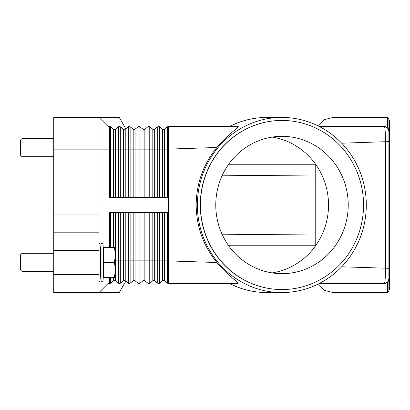 <?xml version="1.0" encoding="UTF-8"?>
<svg xmlns="http://www.w3.org/2000/svg" width="410" height="410" viewBox="0 0 410 410"><rect width="100%" height="100%" fill="white"/><g stroke="black" fill="none" stroke-linecap="round" stroke-linejoin="round"><path stroke-width="0.61" d="M109.578 247.276L109.578 212.549L168.464 212.549L168.464 126.49L238.041 126.49C240.122 126.746 227.186 134.567 216.936 147.477C203.35 164.067 196.426 183.239 196.159 205C196.426 226.761 203.35 245.933 216.936 262.523C226.617 274.864 239.727 282.962 238.041 283.51L168.464 283.51A1.512 1.512 0 0 1 167.531 283.192L164.487 280.809A1.512 1.512 0 0 0 162.626 280.809L159.577 283.192A1.512 1.512 0 0 1 157.722 283.192L154.672 280.809A1.512 1.512 0 0 0 152.812 280.809L149.763 283.192A1.512 1.512 0 0 1 147.907 283.192L144.858 280.809A1.512 1.512 0 0 0 142.998 280.809L139.948 283.192A1.512 1.512 0 0 1 138.093 283.192L135.044 280.809A1.512 1.512 0 0 0 133.183 280.809L130.134 283.192A1.512 1.512 0 0 1 128.279 283.192L125.229 280.809L123.917 280.542L120.248 283.248M114.103 129.457L115.415 129.191A1.512 1.512 0 0 1 113.555 129.191L110.51 126.808A1.512 1.512 0 0 0 109.578 126.49L109.578 149.137L110.51 149.137L110.51 126.808M120.248 126.751L119.392 126.49L120.325 126.808A1.512 1.512 0 0 0 118.464 126.808L115.415 129.191L114.487 129.509M125.783 128.755L119.243 117.429L53.715 117.429L53.715 149.137L99.01 149.137L99.01 117.429L108.071 126.49L109.578 126.49M124.681 129.457L123.917 129.457L125.229 129.191A1.512 1.512 0 0 1 124.302 129.509L123.369 129.191L120.325 126.808L120.325 149.137L113.555 149.137L113.555 129.191M168.464 197.451L109.578 197.451L109.578 149.137L108.071 149.137L108.071 126.49M108.071 247.276L108.071 149.137L99.01 149.137L99.01 214.061L53.715 214.061L53.715 250.295L99.01 250.295L99.01 214.061M168.464 126.49A1.512 1.512 0 0 0 167.531 126.808L164.487 129.191A1.512 1.512 0 0 1 162.626 129.191L159.577 126.808A1.512 1.512 0 0 0 157.722 126.808L154.672 129.191A1.512 1.512 0 0 1 152.812 129.191L149.763 126.808A1.512 1.512 0 0 0 147.907 126.808L144.858 129.191A1.512 1.512 0 0 1 142.998 129.191L139.948 126.808A1.512 1.512 0 0 0 138.093 126.808L135.044 129.191A1.512 1.512 0 0 1 133.183 129.191L130.134 126.808A1.512 1.512 0 0 0 128.279 126.808L125.229 129.191L125.229 149.137L123.369 149.137L123.369 129.191A1.512 1.512 0 0 0 124.302 129.509M267.079 117.429C253.836 117.475 241.27 120.494 229.395 126.485L229.672 126.49A87.571 84.46 -90 0 1 267.079 117.429L281.839 117.429A87.571 84.46 -90 0 1 366.299 205A87.571 84.46 -90 0 1 281.839 292.571A87.571 84.46 -90 0 1 197.384 205A87.571 84.46 -90 0 1 281.839 117.429M385.953 126.777A4.53 4.53 0 0 0 384.365 126.49L319.252 126.49M341.684 143.203L385.564 141.701C385.477 134.265 385.169 129.345 384.631 126.936L384.365 126.49L387.388 127.643L388.9 131.026L387.568 127.817A4.53 4.53 0 0 1 388.895 131.021L388.895 118.941L387.388 117.429L387.388 127.643L384.365 126.49A4.53 4.53 0 0 1 387.568 127.817M114.867 280.542L114.487 280.491A1.512 1.512 0 0 0 113.555 280.809L110.51 283.192A1.512 1.512 0 0 1 109.578 283.51L108.071 283.51L99.01 292.571L99.01 274.454L53.715 274.454L53.715 292.571L119.243 292.571L125.783 281.245M128.279 212.549L128.279 260.862L120.325 260.862L120.325 283.192A1.512 1.512 0 0 1 119.392 283.51L120.325 283.192L119.392 283.51A1.512 1.512 0 0 1 118.464 283.192L115.415 280.809A1.512 1.512 0 0 0 114.487 280.491L114.103 280.542M125.229 212.549L125.229 280.809A1.512 1.512 0 0 0 124.302 280.491L124.681 280.542M124.302 280.491A1.512 1.512 0 0 0 123.369 280.809L123.369 212.549M216.936 262.523L167.531 260.862L167.531 283.192A1.512 1.512 0 0 0 168.464 283.51L168.464 212.549M385.953 283.223A4.53 4.53 0 0 1 384.365 283.51L387.388 282.357L384.365 283.51L319.252 283.51M229.672 283.51L229.395 283.51C241.27 289.506 253.836 292.525 267.079 292.571A87.571 84.46 -90 0 1 229.672 283.51M384.365 283.51L384.631 283.064L384.365 283.51A4.53 4.53 0 0 0 387.568 282.183L387.388 292.571L333.033 292.571L333.033 283.51M387.793 281.947A4.53 4.53 0 0 1 387.568 282.183L388.9 278.974L387.568 282.183A4.53 4.53 0 0 0 388.895 278.979L388.895 131.021A4.53 4.53 0 0 0 388.757 129.903M387.388 292.571L388.895 291.059L388.895 278.979A4.53 4.53 0 0 1 388.757 280.097M388.895 279.195L388.895 268.299L341.684 266.797M384.631 283.064C385.169 280.676 385.477 275.756 385.564 268.299L385.564 141.701L388.895 141.701L388.895 130.805M388.895 289.552L389.5 289.552L389.5 120.448L388.895 120.448M281.921 289.552A84.552 81.544 -90 0 1 281.839 289.552A84.552 81.544 -90 0 1 200.295 205A84.552 81.544 -90 0 1 281.839 120.448A84.552 81.544 -90 0 1 281.921 120.448M363.547 205A84.552 81.544 -90 0 1 282.003 289.552A84.552 81.544 -90 0 1 200.454 205A84.552 81.544 -90 0 1 282.003 120.448A84.552 81.544 -90 0 1 363.547 205M215.773 205A68.665 66.225 -90 0 1 282.003 136.335A68.665 66.225 -90 0 1 348.228 205A68.665 66.225 -90 0 1 282.003 273.665A68.665 66.225 -90 0 1 215.773 205M272.148 272.901A68.665 66.225 90 0 0 328.523 205A68.665 66.225 90 0 0 272.148 137.099M315.218 246.282L315.218 163.718M216.936 147.477L167.531 149.137L167.531 126.808M108.071 283.51L108.071 277.473M99.01 274.454L99.01 250.295M53.715 274.454L53.715 250.295M99.01 232.178L53.715 232.178M53.715 214.061L53.715 149.137M101.065 281.245L100.522 271.43L100.522 253.313L101.065 243.499L101.065 281.245L102.997 281.245L102.997 243.499L102.028 243.499L102.028 281.245M99.01 243.499L99.994 243.499L99.994 281.245L100.522 271.43M114.313 277.35L103.54 277.35L114.313 277.473L115.62 269.923L114.313 262.251L115.62 254.825L115.62 277.165L115.446 277.473L114.313 277.473M103.54 277.35L103.54 262.497L114.313 262.497M114.313 262.251L103.54 262.497M103.54 262.251L103.54 247.399L114.313 247.399L103.54 247.399M114.313 247.276L115.62 247.578L115.62 254.825L114.313 247.399M22.012 271.43L20.5 269.923L20.5 254.825L22.012 253.313L22.012 271.43L53.715 271.43M22.012 156.687L20.5 155.175L20.5 140.076L22.012 138.57L22.012 156.687L53.715 156.687M167.531 212.549L167.531 260.862L159.577 260.862L159.577 283.192M159.577 212.549L159.577 260.862L157.722 260.862L157.722 283.192A1.512 1.512 0 0 0 158.649 283.51M115.415 197.451L115.415 129.191M113.555 197.451L113.555 149.137L110.51 149.137L110.51 197.451M118.464 197.451L118.464 126.808M120.325 197.451L120.325 149.137L123.369 149.137L123.369 197.451M130.134 197.451L130.134 149.137L125.229 149.137L125.229 197.451M128.279 197.451L128.279 126.808M139.948 197.451L139.948 149.137L133.183 149.137L133.183 129.191M135.044 197.451L135.044 129.191M133.183 197.451L133.183 149.137L130.134 149.137L130.134 126.808M138.093 197.451L138.093 126.808M149.763 197.451L149.763 149.137L142.998 149.137L142.998 129.191M144.858 197.451L144.858 129.191M142.998 197.451L142.998 149.137L139.948 149.137L139.948 126.808M147.907 197.451L147.907 126.808M159.577 197.451L159.577 149.137L152.812 149.137L152.812 129.191M154.672 197.451L154.672 129.191M152.812 197.451L152.812 149.137L149.763 149.137L149.763 126.808M157.722 197.451L157.722 126.808M167.531 197.451L167.531 149.137L162.626 149.137L162.626 129.191M164.487 197.451L164.487 129.191M162.626 197.451L162.626 149.137L159.577 149.137L159.577 126.808M120.325 283.192A1.512 1.512 0 0 1 118.464 283.192L118.464 260.862L115.62 260.862M110.51 277.473L110.51 283.192A1.512 1.512 0 0 1 109.578 283.51L109.578 277.473M113.555 277.473L113.555 280.809M120.325 212.549L120.325 260.862L118.464 260.862L118.464 212.549M115.415 277.473L115.415 280.809M115.415 212.549L115.415 247.276M113.555 212.549L113.555 247.276M110.51 212.549L110.51 247.276M129.206 283.51A1.512 1.512 0 0 1 128.279 283.192L128.279 260.862L130.134 260.862L130.134 283.192A1.512 1.512 0 0 1 129.206 283.51M147.907 212.549L147.907 260.862L139.948 260.862L139.948 283.192A1.512 1.512 0 0 1 138.093 283.192L138.093 260.862L135.044 260.862L135.044 280.809M135.044 212.549L135.044 260.862L133.183 260.862L133.183 280.809M133.183 212.549L133.183 260.862L130.134 260.862L130.134 212.549M138.093 212.549L138.093 260.862L139.948 260.862L139.948 212.549M148.835 283.51A1.512 1.512 0 0 1 147.907 283.192L147.907 260.862L149.763 260.862L149.763 283.192A1.512 1.512 0 0 1 148.835 283.51M142.998 212.549L142.998 280.809M144.858 212.549L144.858 280.809M157.722 212.549L157.722 260.862L152.812 260.862L152.812 280.809M154.672 212.549L154.672 280.809M152.812 212.549L152.812 260.862L149.763 260.862L149.763 212.549M162.626 212.549L162.626 280.809M164.487 212.549L164.487 280.809M228.708 164.236L315.218 164.236M228.708 245.764L315.218 245.764M333.033 126.49L333.033 117.429L324.346 119.648L317.786 125.757M281.839 292.571L267.079 292.571M222.333 175.203L315.218 176.013M222.333 234.797L315.218 233.987M317.786 284.243L324.346 290.352L333.033 292.571M387.388 117.429L333.033 117.429M103.54 271.43L102.997 281.245M99.01 281.245L99.994 281.245M22.012 253.313L53.715 253.313M100.522 253.313L99.994 243.499M103.54 253.313L102.997 243.499M101.065 243.499L102.028 243.499M22.012 138.57L53.715 138.57"/></g></svg>
